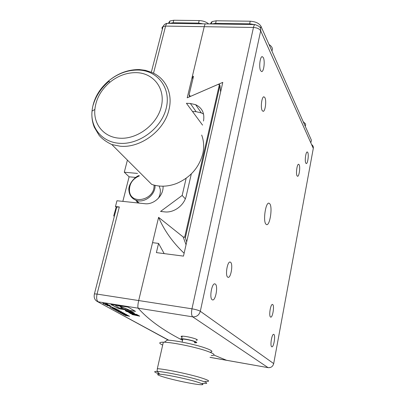 <?xml version="1.0" encoding="UTF-8"?>
<svg xmlns="http://www.w3.org/2000/svg" width="405" height="405" viewBox="0 0 405 405"><rect width="100%" height="100%" fill="white"/><g stroke="black" fill="none" stroke-linecap="round" stroke-linejoin="round"><path stroke-width="0.61" d="M305.79 163.104L306.281 163.564C307.724 163.944 308.969 154.654 307.77 152.457L307.263 151.961C305.815 151.566 304.565 160.987 305.79 163.104M260.597 70.642L261.645 71.599C263.822 71.928 265.148 61.044 263.351 57.637L262.263 56.619C260.081 56.275 258.765 67.362 260.597 70.642M212.104 299.71L212.549 299.923C215.597 300.88 218.244 286.112 215.399 284.133L214.898 283.88C211.861 282.882 209.193 297.908 212.104 299.71M271.659 346.726L271.851 346.822C273.684 347.52 275.689 335.613 273.937 334.469L273.719 334.353C271.892 333.619 269.872 345.688 271.659 346.726M270.464 316.983L270.727 317.125C272.616 317.798 274.555 306.013 272.793 304.621L272.504 304.454C270.621 303.75 268.667 315.697 270.464 316.983M227.625 277.081L228.116 277.339C230.855 278.159 233.194 264.419 230.683 262.344L230.146 262.05C227.413 261.19 225.058 275.167 227.625 277.081M262.197 110.56L263.093 111.324C265.245 111.724 266.672 100.718 264.88 97.63L263.944 96.81C261.792 96.395 260.364 107.593 262.197 110.56M297.057 175.836L297.564 176.276C299.133 176.691 300.464 166.951 299.148 164.744L298.622 164.273C297.052 163.838 295.716 173.715 297.057 175.836M265.837 224.086L266.667 224.653C269.933 225.539 272.666 207.4 269.826 203.831L268.92 203.168C265.66 202.211 262.906 220.811 265.837 224.086M182.574 340.144C180.25 339.263 179.936 338.793 181.637 338.727C185.293 338.924 189.52 339.765 194.319 341.248C197.043 342.225 197.498 342.746 195.686 342.817L194.456 342.757M196.238 340.246C198.05 340.165 197.594 339.628 194.876 338.646C190.087 337.152 185.86 336.317 182.209 336.14C180.827 336.175 180.757 336.504 181.992 337.112M211.248 355.595C216.26 355.347 214.544 353.747 206.084 350.786C194.764 346.918 172.935 342.448 164.314 342.21L163.336 342.184C158.795 342.215 158.578 343.177 162.678 345.075M182.635 339.866C181.602 339.365 181.658 339.096 182.807 339.071C185.855 339.233 189.373 339.932 193.367 341.167C195.64 341.982 196.025 342.417 194.516 342.478M196.096 381.682C185.718 378.574 165.625 374.453 159.767 374.22C155.717 374.124 157.484 375.197 165.073 377.445C174.818 380.295 191.985 383.894 199.204 384.598C205.057 385.094 204.024 384.122 196.096 381.682M164.314 342.21L167.235 340.119C175.026 340.301 194.542 344.291 204.712 347.794C211.982 350.35 213.734 351.818 209.967 352.198M303.203 121.667L305.608 124.001L305.542 125.702M210.225 23.941L211.997 21.587L216.199 20.782L250.229 21.212C255.54 21.587 259.114 23.262 260.947 26.239L311.399 140.165L311.151 141.507M269.016 44.454C271.993 46.54 273.01 48.585 272.064 50.584M270.378 47.532L272.044 51.298M211.754 23.961L215.602 23.333L249.657 23.804L254.355 24.563M304.292 124.122L305.451 126.74M220.614 91.955L219.956 85.414L219.409 84.503L217.971 84.437L187.216 97.807L204.236 26.689C204.682 24.892 205.082 23.951 205.436 23.87C205.082 23.956 204.682 24.892 204.236 26.689L192.365 76.297L193.509 76.348L189.125 94.699L190.471 96.41L222.78 82.372L183.475 256.117L156.391 252.609L158.568 243.41L152.543 242.661L138.687 300.55L158.603 217.343L183.187 236.976L184.685 237.158L185.353 237.775L186.695 241.881M137.887 307.213L138.166 308.175C147.997 319.307 162.284 329.741 181.03 339.476C162.284 329.741 147.997 319.307 138.166 308.175C137.634 307.091 137.811 304.55 138.687 300.55L191.965 308.812C195.878 309.491 198.663 310.316 200.313 311.283L273.699 363.604C272.869 366.51 271.001 367.861 268.095 367.649L226.678 360.328L213.956 355.084L226.678 360.328L210.018 357.372M189.525 96.8L189.125 94.699M192.856 79.091L192.365 76.297M164.177 253.616L158.568 243.41M182.544 340.276L181.258 339.598L182.544 340.276M158.33 198.339C160.031 195.372 160.658 192.345 160.218 189.256L159.206 186.037M109.851 82.291C100.997 89.885 96 98.936 94.866 109.446C93.388 124.365 103.969 137.255 119.359 138.181C136.966 139.669 156.983 124.74 161.261 106.839C165.807 88.943 153.88 73.143 136.581 72.647C126.988 72.46 118.078 75.674 109.851 82.291L108.743 80.828C98.881 89.287 93.307 99.377 92.026 111.097C90.345 127.742 102.111 142.206 119.333 143.289C139.026 145.01 161.479 128.289 166.222 108.231C171.264 88.194 157.844 70.586 138.535 70.06C127.833 69.868 117.906 73.457 108.743 80.828C118.007 73.224 128.203 69.473 139.34 69.564L145.38 70.328L151.045 72.186C165.306 77.35 173.203 93.17 168.956 109.74C164.344 130.618 140.555 148.326 120.158 146.21L111.831 144.539L151.688 184.386C159.555 187.054 167.842 186.756 176.55 183.5C190.309 177.557 199.052 167.645 202.778 153.763C204.242 147.116 203.877 140.884 201.685 135.067M191.322 173.892L186.254 195.868C184.27 205.411 173.846 213.106 164.602 211.876L160.557 211.44L182.159 195.458L186.153 178.261M202.566 125.115L186.422 103.28L190.35 103.488L195.61 104.667C202.186 107.882 204.819 113.344 203.502 121.044M127.408 160.117L124.294 172.216L137.503 173.416M115.466 206.54L116.189 207.142L119.328 206.96L115.466 206.54L116.954 200.753L144.848 203.7C153.946 204.986 163.883 195.407 163.028 186.199M168.333 23.348L169.923 20.974L173.75 20.25L199.174 20.569C202.956 20.741 206.115 21.855 208.641 23.915M135.802 200.146L137.832 202.961M135.655 177.42L129.104 176.813L122.842 201.376M129.104 176.813L124.294 172.216M182.159 195.458L185.318 198.825M123.662 314.65L128.284 315.53L127.104 315.546L129.59 316.249L125.059 315.414L126.34 315.404L123.662 314.65M122.032 313.759L126.669 314.639L125.489 314.655L127.99 315.368L123.444 314.528L124.72 314.518L122.032 313.759M120.386 312.857L125.044 313.738L123.859 313.764L126.375 314.477L121.809 313.637L123.09 313.622L120.386 312.857M118.721 311.946L123.398 312.832L122.219 312.857L124.745 313.576L120.158 312.736L121.439 312.716L118.721 311.946M117.045 311.03L121.738 311.921L120.558 311.946L123.1 312.67L118.493 311.825L119.779 311.804L117.045 311.03M115.349 310.103L120.067 310.994L118.883 311.025L121.439 311.754L116.812 310.903L118.098 310.883L115.349 310.103M113.638 309.167L118.376 310.063L117.192 310.093L119.758 310.827L115.116 309.977L116.402 309.952L113.638 309.167M111.912 308.22L116.67 309.121L115.481 309.152L118.068 309.891L113.405 309.04L114.691 309.01L111.912 308.22M110.17 307.268L114.944 308.17L113.759 308.205L116.356 308.949L111.674 308.094L112.965 308.063L110.17 307.268M109.846 306.671L110.185 306.858L109.846 306.671M110.206 306.767L110.444 306.894L110.185 306.858M112.468 307.233L113.066 307.456L112.468 307.233M109.583 305.37L107.679 305.552L111.664 306.357L106.9 305.481L109.239 305.38L105.244 304.575L110.023 305.456L107.679 305.552M107.695 305.497L107.371 305.441M103.326 303.77L109.684 305.218L103.326 303.77M107.872 304.221L104.763 303.861L102.916 303.137L104.546 303.75L106.247 303.745L107.826 304.195L107.36 304.327M103.204 303.325L102.814 303.142M105.923 303.699L105.178 303.785M131.853 314.234L132.212 314.574L131.757 314.229L136.439 314.974L135.523 314.452L137.168 314.72L139.71 316.168L132.212 314.574M139.406 315.996L137.153 315.252L132.243 314.457M135.857 314.508L136.439 314.974M136.667 314.437L130.02 313.202M134.247 313.06L130.815 312.943L136.976 314.609L130.38 313.541L129.924 313.202L133.503 313.764L128.922 312.726L131.605 312.69L127.023 311.658L133.675 312.736L134.49 313.197L130.815 312.943M131.605 312.69L127.367 311.713M133.503 313.764L128.77 312.503M125.201 310.443L131.949 311.754L133.488 312.625L130.587 311.531L127.018 310.837L126.679 310.903L127.58 311.41L129.433 311.369L130.911 312.204L126.816 311.541L125.272 310.675M130.597 312.027L126.846 311.42L125.302 310.554M128.856 311.617L128.365 311.202M133.174 312.452L130.618 311.41L126.679 310.903M115.709 305.486L116.21 306.064M125.864 309.542L119.758 308.19L116.832 306.509M131.159 310.903L123.879 307.795L120.305 307.005M131.043 310.883L120.285 306.276L116.149 305.314L115.698 305.593L116.195 306.124M117.455 306.914L116.817 306.57M119.758 308.19L117.44 306.975M119.743 308.256L126.051 309.648L122.102 308.347L120.371 306.894M120.887 306.904L120.356 306.955M121.576 307.056L120.872 306.965M123.879 307.795L121.561 307.122M125.089 308.251L126.046 308.635M123.864 307.856L125.074 308.311M126.947 309.01L126.031 308.696M127.641 309.314L126.932 309.071M128.506 309.698L127.626 309.374M129.301 310.058L129.98 310.372M128.491 309.759L129.286 310.119M131.012 311.005L129.965 310.433M130.572 310.544L135.376 311.313M111.046 304.388L118.66 308.625L129.995 310.448M130.557 310.605L135.528 311.404L128.056 307.096L110.869 304.363L118.645 308.686L129.985 310.513M113.689 216.027L116.189 207.142M203.573 114.104L201.295 112.884L196.126 111.704L192.557 111.502M184.123 253.252C172.672 242.372 164.162 230.404 158.603 217.343M186.042 244.772L183.187 236.976M219.956 85.414L185.353 237.775M219.409 84.503L184.685 237.158M169.498 23.363L173.122 22.746L198.561 23.095L203.113 23.839M205.026 381.373C211.035 381.702 209.512 380.447 200.455 377.607C188.452 373.931 165.225 369.127 157.337 368.671L163.336 342.184M202.394 383.373C209.172 383.93 208.023 382.796 198.946 379.966C187.029 376.351 163.797 371.608 157.13 371.4C153.049 371.294 154.067 372.241 160.177 374.25M260.947 26.239L260.506 28.294M250.229 21.212L249.657 23.804M311.399 140.165L311.015 142.231M216.199 20.782L215.602 23.333M210.028 357.342L268.095 367.649L192.694 316.842C191.469 315.566 191.231 312.888 191.965 308.812L253.459 27.454C253.879 25.626 254.426 24.664 255.099 24.573L258.425 26.062C260.283 27.089 261.033 28.674 260.673 30.82L200.313 311.283C199.083 315.186 196.541 317.044 192.694 316.842L98.212 301.821C96.643 300.535 96.253 297.964 97.048 294.091L94.426 293.863C93.631 297.564 94.714 300.176 97.676 301.705L168.738 340.2M273.638 363.892L313.298 148.372L260.673 30.82C259.438 28.836 257.033 27.712 253.459 27.454L165.584 26.092C166.065 24.34 166.728 23.419 167.574 23.333L167.65 23.338M313.141 149.227L313.298 148.372C313.531 146.731 312.959 145.456 311.582 144.544M129.033 191.322L129.575 185.789M139.34 175.891C132.455 178.939 129.165 183.997 129.473 191.059C130.769 205.7 155.226 199.923 154.016 185.105M109.066 81.253C101.123 87.971 95.793 96.015 93.069 105.391M155.039 185.358C155.717 194.648 144.433 203.538 136.131 200.273C132.141 198.754 129.787 195.848 129.063 191.55M255.099 24.573L167.574 23.333C165.549 23.429 164.045 24.502 163.058 26.553C161.934 27.17 161.711 28.031 162.38 29.14L162.476 28.811M151.313 72.293L163.058 26.553L165.584 26.092L153.52 73.254M119.328 206.96L97.048 294.091L138.687 300.55M196.126 111.704L190.35 103.488M199.174 20.569L198.561 23.095M173.75 20.25L173.122 22.746M181.637 338.727L182.209 336.14M182.139 342.114L182.807 339.071M159.767 374.22L157.13 371.4L157.337 368.671M211.997 21.587L211.435 23.956M268.211 367.7L270.398 367.472M139.092 175.588C135.827 175.942 127.129 184.655 129.099 191.251C129.954 195.828 132.298 198.835 136.131 200.273L139.259 203.107M94.866 109.446L92.026 111.097C91.52 116.812 92.279 122.189 94.304 127.231L98.962 135.113C99.488 135.943 103.781 140.829 111.831 144.539M168.44 340.18L97.676 301.705M116.736 206.975L94.426 293.863M201.295 112.884L195.61 104.667M169.923 20.974L169.315 23.358"/></g></svg>
